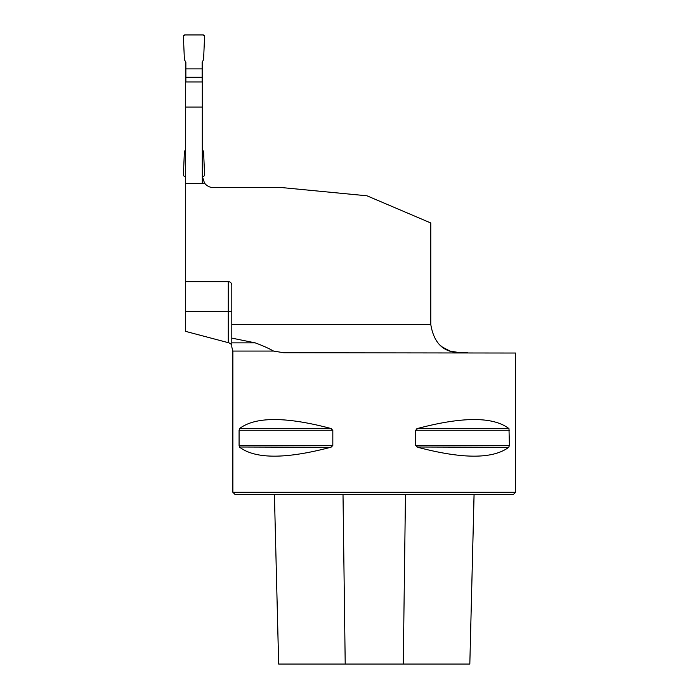 <?xml version="1.0" encoding="UTF-8"?>
<svg xmlns="http://www.w3.org/2000/svg" width="699" height="699" viewBox="0 0 699 699"><rect width="100%" height="100%" fill="white"/><g stroke="black" fill="none" stroke-linecap="round" stroke-linejoin="round"><path stroke-width="1.05" d="M439.75 344.913L442.511 347.185L450.034 351.064L458.815 352.541C443.166 352.226 433.826 342.868 430.785 324.476A28.275 28.275 0 0 1 430.785 324.266L430.785 222.972L366.975 195.799L282.352 187.629L213.606 187.629A11.306 11.306 0 0 1 204.501 183.033L202.299 176.323L202.299 107.052L185.689 107.052L185.689 61.905M231.806 346.87L231.806 285.175A3.53 3.53 0 0 0 228.276 281.645L185.689 281.645L185.689 183.418L202.299 183.418A19.721 11.306 90 0 0 204.501 183.033M515.609 492.288L232.872 492.288L232.872 351.064L273.545 351.064L283.742 352.75L515.609 353.03L515.609 492.288L513.485 494.403L234.986 494.403L232.872 492.288M458.815 352.541L467.657 352.619L458.815 352.541M508.986 428.705L509.405 445.464L508.715 447.308C492.882 459.112 462.598 459.112 417.853 447.308L415.66 445.464L415.66 430.243L417.853 428.408C462.598 416.604 492.882 416.604 508.715 428.408L417.853 428.408M417.015 428.705L416.473 429.011M417.015 447.002L508.715 447.308M239.075 430.243L239.766 428.408C255.589 416.604 285.882 416.604 330.627 428.408L332.82 430.243L332.82 445.464L330.627 447.308C285.882 459.112 255.589 459.112 239.766 447.308L239.075 445.464L239.075 430.243L332.82 430.243M331.466 428.705L239.766 428.408M239.495 447.002L330.627 447.308M331.466 447.002L332.008 446.705M273.545 351.064C268.722 348.329 262.614 345.603 255.214 342.868L231.806 338.115M185.689 81.984L202.299 81.984L202.299 61.905M185.689 281.645L185.689 331.396L229.027 342.868L231.806 344.624L231.806 342.868L255.214 342.868M185.689 183.418L185.689 107.052M278.674 664.05L274.41 494.403L278.656 664.05L469.824 664.05L474.062 494.403M202.299 81.984L202.299 107.052M185.864 77.231L185.864 68.878L202.125 68.878L202.125 77.231L185.864 77.231L185.864 81.984M185.864 68.878L185.864 62.211L184.405 59.686L183.391 36.427A1.415 1.415 0 0 1 184.798 34.95L203.182 34.95A1.415 1.415 0 0 1 204.589 36.427L203.575 59.686L202.125 62.211L202.125 68.878M202.125 77.231L202.125 81.984M202.299 149.368L203.575 151.578L204.589 174.846A1.415 1.415 0 0 1 203.182 176.323L202.299 176.323L202.299 183.418M185.689 176.323L184.798 176.323A1.415 1.415 0 0 1 183.391 174.846L184.405 151.578L185.689 149.368M204.589 36.427L203.575 59.686L202.125 62.211L202.125 68.878L185.864 68.878L185.864 62.211L184.405 59.686L183.391 36.427L184.798 34.95L203.182 34.95L204.589 36.427M231.806 324.476L430.785 324.476M345.21 664.05L343.008 494.403M403.271 664.05L405.472 494.403M239.075 445.464L332.82 445.464M415.66 430.243L509.405 430.243M415.66 445.464L509.405 445.464M228.276 342.667L228.276 311.326L185.689 311.326M231.806 311.326L228.276 311.326L228.276 281.645M469.824 664.05L474.088 494.403M231.771 346.887L232.872 351.064"/></g></svg>
